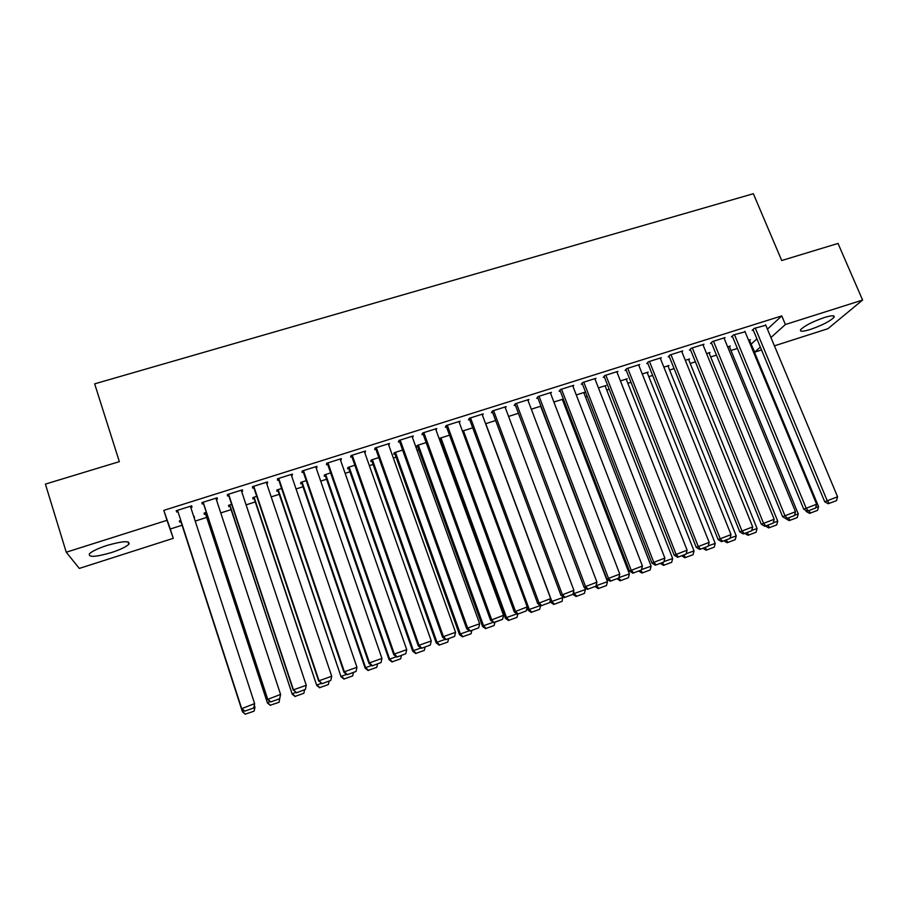 <?xml version="1.0" encoding="UTF-8"?>
<svg xmlns="http://www.w3.org/2000/svg" width="908" height="908" viewBox="0 0 908 908"><rect width="100%" height="100%" fill="white"/><g stroke="black" fill="none" stroke-linecap="round" stroke-linejoin="round"><path stroke-width="1.36" d="M106.996 545.447C123.102 540.907 130.377 540.521 128.8 544.289C126.064 546.888 120.276 549.646 111.423 552.563C95.385 557.137 88.076 557.535 89.495 553.744C92.241 551.145 98.075 548.387 106.996 545.447M824.373 317.516C831.932 315.258 835.133 315.201 833.987 317.357C829.901 321.33 822.024 325.359 810.367 329.445C802.763 331.749 799.539 331.806 800.674 329.627C804.704 325.677 812.603 321.636 824.373 317.516M767.43 329.139L781.765 315.893L163.803 510.364L170.273 529.012L182.077 525.244M195.209 521.067L206.695 517.412M220.769 512.929L231.086 509.649M246.091 504.871L255.273 501.942M271.186 496.88L279.244 494.315M296.065 488.958L303.011 486.745M320.706 481.115L326.574 479.242M345.131 473.329L349.932 471.808M369.352 465.622L373.086 464.431M393.346 457.984L396.058 457.121M417.124 450.413L418.826 449.869M440.698 442.911L441.401 442.684M563.947 403.663L565.003 403.334M585.433 396.83L587.192 396.274M606.726 390.054L609.189 389.26M627.859 383.324L631.015 382.313M648.811 376.65L652.648 375.435M669.605 370.033L674.099 368.603M690.216 363.472L695.369 361.827M710.669 356.957L716.469 355.107M730.963 350.499L737.398 348.445M751.098 344.087L754.696 352.156L760.325 347.083M170.273 529.012L173.269 538.331L79.314 568.419L66.239 552.223L167.004 520.318L173.269 538.331M66.239 552.223L45.4 484.1L119.345 461.65L94.659 383.846L753.345 193.722L781.72 260.528L838.016 243.435L862.6 300.06L827.88 328.719L774.422 345.834M761.528 349.966L754.696 352.156M205.56 513.962L204.334 514.348L204.073 513.088L206.332 512.373M216.967 497.868L217.398 499.173L217.182 497.8L201.905 502.623L202.189 503.974L203.449 503.577M217.398 499.173L216.342 499.502M254.127 498.526L252.923 498.912L252.878 497.595L256.726 496.37M267.066 482.069L267.497 483.351L267.519 481.921L252.515 486.654L252.56 488.073L253.809 487.675M267.497 483.351L266.714 483.601M301.853 483.362L300.661 483.737L300.832 482.375L306.223 480.661M316.279 466.542L316.722 467.813L316.96 466.326L302.228 470.98L302.046 472.444L303.272 472.058M348.763 468.46L347.594 468.834L347.968 467.416L354.835 465.225M364.619 451.299L365.061 452.547L365.527 451.004L351.044 455.578L350.647 457.099L351.85 456.724M394.878 453.818L393.731 454.182L394.299 452.706L402.596 450.073M412.107 436.317L412.561 437.554L413.231 435.965L399.009 440.448L398.396 442.026L399.577 441.651M440.21 439.404L439.506 439.631M439.359 439.222L439.847 438.246L449.528 435.17M459.334 422.617L460.106 421.176L446.123 425.58L445.317 427.214L446.475 426.851M495.643 420.529L485.61 423.718M505.37 407.919L506.165 406.636L492.431 410.972L491.421 412.652L492.567 412.3M540.975 406.137L531.328 409.202M550.623 393.505L551.44 392.358L537.945 396.614L536.741 398.351L537.865 397.988M584.026 393.221L584.843 392.211L576.262 394.935M595.115 379.362L595.943 378.318L582.675 382.506L581.302 384.277L582.403 383.936M626.418 379.692L627.235 378.75L620.436 380.917M638.857 365.481L639.697 364.517L626.645 368.637L625.101 370.453L626.18 370.112M668.129 366.378L668.946 365.515L663.873 367.127M681.885 351.839L682.725 350.942L669.888 354.994L668.163 356.855L669.241 356.515M709.182 353.291L709.999 352.486L706.572 353.564M724.187 338.434L725.038 337.594L712.417 341.578L710.521 343.485L711.577 343.156M749.577 340.421L750.394 339.66L748.578 340.239M765.807 325.257L754.23 328.39L752.187 330.33L753.22 330.001M751.313 344.019L756.909 338.854M745.082 331.817L733.414 334.961L731.439 336.879L732.484 336.55M729.453 346.833L730.27 346.05L727.66 346.879M703.121 345.108L703.961 344.245L691.238 348.263L689.433 350.136L690.5 349.807M688.741 359.806L689.558 358.966L685.313 360.317M660.457 358.626L661.296 357.707L648.357 361.781L646.723 363.631L647.801 363.291M647.359 373.006L648.176 372.11L642.24 373.994M617.077 372.394L617.917 371.395L604.751 375.537L603.287 377.342L604.388 376.99M605.318 386.422L606.124 385.457L598.44 387.898M572.959 386.399L573.788 385.31L560.406 389.532L559.112 391.28L560.225 390.939M562.574 400.087L563.357 399.055L553.891 402.04M528.093 400.678L528.899 399.475L515.279 403.765L514.178 405.467L515.313 405.116M518.411 413.299L508.571 416.431M482.454 415.228L483.238 413.878L469.379 418.248L468.471 419.905L469.629 419.541M472.682 427.816L462.444 431.073M436.033 430.086L436.771 428.531L422.674 432.98L490.581 620.323L503.543 615.295L435.602 428.905M423.128 434.217L421.959 434.591L422.674 432.98M417.635 446.577L416.5 446.94L417.169 445.442L426.17 442.582M388.465 443.774L388.919 445.022L389.487 443.456L375.129 447.973L374.629 449.528L375.821 449.154M371.917 461.105L370.759 461.468L371.224 460.027L378.829 457.609M340.557 458.881L340.999 460.152L341.351 458.631L326.744 463.239L326.46 464.737L327.674 464.351M325.404 475.883L324.235 476.257L324.496 474.861L330.637 472.909M291.786 474.271L292.217 475.554L292.353 474.089L277.485 478.777L277.417 480.219L278.654 479.833M292.217 475.554L291.559 475.758M278.086 490.91L276.895 491.296L276.963 489.957L281.594 488.481M242.13 489.934L242.561 491.228L242.47 489.832L227.329 494.599L227.488 495.984L228.748 495.586M242.561 491.228L241.642 491.512M229.951 506.21L228.737 506.596L228.578 505.313L231.642 504.337M191.577 505.881L191.997 507.186L191.667 505.847L176.243 510.716L176.651 512.033L177.934 511.635M191.997 507.186L190.816 507.561M194.119 516.255L194.516 517.469L193.688 516.391M180.953 521.771L179.716 522.168L179.353 520.942L180.794 520.477M163.803 510.364L167.004 520.318M781.765 315.893L785.397 324.508L862.6 300.06M770.937 337.526L785.397 324.508M765.614 324.792L837.573 496.789L824.714 501.761L828.21 503.736L836.495 500.637L828.21 503.736M753.027 329.536L824.714 501.761M755.274 328.06L827.12 500.501L829.186 503.236M836.495 500.637L837.573 496.789M805.714 510.319L806.179 511.442L806.962 511.034M749.384 339.978L818.573 506.664L817.529 510.375L809.539 513.372L817.529 510.375M815.656 507.697L818.573 506.664M809.539 513.372L806.179 511.442M808.733 510.659L810.435 512.895M744.889 331.341L816.621 504.224L803.75 509.195L807.235 511.193L815.543 508.083L807.235 511.193M732.279 336.062L803.75 509.195M734.459 334.621L806.077 507.969L808.177 510.705M815.543 508.083L816.621 504.224M723.982 337.935L795.499 511.715L782.617 516.697L786.09 518.706L794.432 515.596L786.09 518.706M711.361 342.634L782.617 516.697M713.472 341.249L784.864 515.494L786.998 518.23M794.432 515.596L795.499 511.715M729.26 346.368L798.234 513.883L797.213 517.617L789.177 520.613L797.213 517.617M794.534 515.199L798.234 513.883M789.177 520.613L785.84 518.672M788.314 517.923L790.051 520.159M708.978 352.803L777.736 521.169L776.715 524.903L768.656 527.923L776.715 524.903M773.23 522.77L777.736 521.169M768.656 527.923L765.467 526.038M767.737 525.233L769.507 527.48M702.905 344.575L774.183 519.274L761.301 524.256L764.763 526.299L773.128 523.167L764.763 526.299M690.273 349.262L761.301 524.256M692.305 347.923L763.469 523.087L765.626 525.834M773.128 523.167L774.183 519.274M681.658 351.283L752.698 526.901L739.804 531.884L743.243 533.938L751.642 530.805L743.243 533.938M669.003 355.947L739.804 531.884M670.967 354.653L741.881 530.737L744.083 533.484M751.642 530.805L752.698 526.901M688.525 359.296L757.068 528.513L756.058 532.27L747.965 535.289L756.058 532.27M751.745 530.408L757.068 528.513M747.965 535.289L744.787 533.393M746.989 532.61L748.782 534.857M667.913 365.845L736.229 535.924L735.219 539.681L727.104 542.723L735.219 539.681M730.077 538.104L736.229 535.924M727.104 542.723L723.948 540.805M726.071 540.044L727.887 542.292M660.23 358.047L731.019 534.596L718.126 539.579L721.542 541.656L729.975 538.501L721.542 541.656M647.563 362.689L718.126 539.579M649.447 361.441L720.112 538.467L722.348 541.213M729.975 538.501L731.019 534.596M647.132 372.439L715.22 543.393L714.221 547.161L706.072 550.214L714.221 547.161M708.229 545.878L715.22 543.393M706.072 550.214L702.928 548.273M704.971 547.547L706.821 549.794M638.619 364.857L709.159 542.348L696.254 547.342L699.659 549.442L708.115 546.275L699.659 549.442M625.93 369.477L696.254 547.342M627.746 368.285L698.161 546.253L700.431 549.011M708.115 546.275L709.159 542.348M626.191 379.09L694.03 550.918L693.031 554.709L684.859 557.762L693.031 554.709M686.176 553.71L694.03 550.918M684.859 557.762L681.726 555.809M683.701 555.106L685.585 557.364M616.816 371.735L687.106 550.18L674.19 555.174L677.584 557.285L686.073 554.107L677.584 557.285M604.115 376.321L674.19 555.174M605.852 375.197L676.006 554.107L678.31 556.865M686.073 554.107L687.106 550.18M605.069 385.798L672.669 558.511L671.682 562.313L663.476 565.378L671.682 562.313M663.941 561.621L672.669 558.511M663.476 565.378L660.354 563.414M662.25 562.733L664.157 564.992M594.842 378.67L664.86 558.068L651.944 563.074L655.315 565.207L663.839 562.018L655.315 565.207M582.119 383.221L651.944 563.074M583.776 382.154L653.669 562.041L656.007 564.799M663.839 562.018L664.86 558.068M583.776 392.551L651.115 566.172L650.139 569.986L641.911 573.062L650.139 569.986M641.513 569.588L651.115 566.172M641.911 573.062L638.801 571.075M640.617 570.428L642.558 572.676M572.676 385.662L642.421 566.024L629.494 571.03L632.853 573.186L641.411 569.986L632.853 573.186M559.93 390.168L629.494 571.03M561.519 389.18L631.128 570.031L633.512 572.8M641.411 569.986L642.421 566.024M562.302 399.372L629.392 573.89L628.415 577.715L620.164 580.802L628.415 577.715M618.881 577.636L629.392 573.89M620.164 580.802L617.065 578.805M618.711 578.067L620.777 580.439M550.316 392.71L619.778 574.06L606.85 579.066L610.187 581.245L618.779 578.033L610.187 581.245M537.559 397.171L606.85 579.066M539.068 396.263L608.394 578.101L610.812 580.859M618.779 578.033L619.778 574.06M596.011 585.876L596.227 585.024M540.646 406.239L607.475 581.688L606.51 585.512L598.224 588.622L606.51 585.512M598.803 588.259L596.454 585.603L607.475 581.688M598.224 588.622L595.149 586.591M527.764 399.826L596.942 582.164L584.003 587.17L587.328 589.371L595.943 586.148L587.328 589.371M514.984 404.23L584.003 587.17M516.425 403.402L585.444 586.239L587.907 589.008M595.943 586.148L596.942 582.164M576.103 596.499L584.423 593.378L576.103 596.499L572.914 594.365L574.253 593.491L573.572 591.675M584.65 587.601L585.376 589.542L584.423 593.378M576.648 596.147L574.253 593.491L585.376 589.542M505.03 407L573.901 590.336L560.962 595.353L564.265 597.577L572.914 594.331L564.265 597.577M492.215 411.347L560.962 595.353M493.577 410.609L562.302 594.456L564.81 597.214M572.914 594.331L573.901 590.336M550.1 600.88L550.623 602.288L551.871 601.448L485.735 423.673M562.744 596.556L562.143 601.312L553.789 604.444L562.143 601.312M554.3 604.104L551.871 601.448L563.085 597.464M553.789 604.444L550.623 602.288M482.08 414.241L550.657 598.588L537.706 603.604L540.998 605.84L549.681 602.594L540.998 605.84M469.243 418.497L537.706 603.604M470.537 417.884L538.955 602.73L541.497 605.5M549.681 602.594L550.657 598.588M527.083 607.418L528.138 610.278L529.296 609.472L463.443 430.755M531.759 612.14L539.67 609.313L531.759 612.14L529.296 609.472L540.476 605.5M531.282 612.457L528.138 610.278M540.578 605.568L539.67 609.313M458.937 421.539L527.207 606.907L514.257 611.924L517.515 614.194L526.231 610.925L517.515 614.194M446.066 425.704L514.257 611.924M447.292 425.216L515.404 611.095L517.98 613.865M526.231 610.925L527.207 606.907M439.812 438.314L505.45 618.337L506.516 617.565L440.97 437.883M509.025 620.232L517.004 617.383L509.025 620.232L506.516 617.565L517.004 613.842M508.594 620.539L505.45 618.337M517.787 614.092L517.004 617.383M423.843 432.605L491.625 619.528L493.827 622.616L502.578 619.335L494.247 622.298M502.578 619.335L503.543 615.295M490.581 620.323L493.827 622.616M417.215 445.431L482.579 626.475L483.544 625.725L418.304 445.079M486.086 628.393L494.134 625.533L486.086 628.393L483.544 625.725L493.316 622.252M485.701 628.688L482.579 626.475M494.917 622.23L494.134 625.533M412.05 436.328L479.662 623.773L467.643 628.041L466.701 628.801L469.924 631.117L478.709 627.825L469.924 631.117M399.134 440.403L466.701 628.801M400.19 440.074L467.643 628.041L470.31 630.81M478.709 627.825L479.662 623.773M394.458 452.649L459.505 634.681L460.379 633.966L395.445 452.343M462.955 636.633L471.07 633.739L462.955 636.633L460.379 633.966L469.425 630.754M462.603 636.917L459.505 634.681M471.854 630.424L471.07 633.739M388.284 443.83L455.566 632.32L443.433 636.621L442.605 637.348L445.805 639.686L454.624 636.383L445.805 639.686M375.379 447.905L442.605 637.348M376.332 447.599L443.433 636.621L446.146 639.402M454.624 636.383L455.566 632.32M371.497 459.936L436.226 642.955L436.998 642.274L372.382 459.664M439.62 644.941L447.814 642.024L439.62 644.941L436.998 642.274L445.306 639.323M439.302 645.213L436.226 642.955M448.575 638.699L447.814 642.024M364.324 451.389L431.255 640.946L419.008 645.293L418.293 645.985L421.471 648.335L430.324 645.02L421.471 648.335M351.407 455.464L418.293 645.985M352.259 455.192L419.008 645.293L421.766 648.062M430.324 645.02L431.255 640.946M348.343 467.291L412.754 651.297L413.424 650.65L349.137 467.041M416.08 653.329L424.342 650.378L416.08 653.329L413.424 650.65L420.971 647.971M415.807 653.578L412.754 651.297M425.103 647.052L424.342 650.378M340.137 459.017L406.716 649.651L394.356 654.032L393.743 654.691L396.909 657.074L405.797 653.749L396.909 657.074M327.232 463.091L393.743 654.691M327.97 462.853L394.356 654.032L397.159 656.813M405.797 653.749L406.716 649.651M324.996 474.702L389.067 659.719L389.634 659.106L325.677 474.487M392.335 661.784L400.666 658.811L392.335 661.784L389.634 659.106L396.41 656.7M392.097 662.023L389.067 659.719M401.415 655.462L400.666 658.811M315.734 466.712L381.95 658.436L369.477 662.863L368.989 663.476L372.121 665.882L381.042 662.545L372.121 665.882M302.829 470.787L368.989 663.476M303.454 470.594L369.477 662.863L372.325 665.643M381.042 662.545L381.95 658.436M301.445 482.182L365.164 668.209L365.629 667.641L302.024 482M368.376 670.308L376.786 667.323L368.376 670.308L365.629 667.641L371.622 665.507M368.183 670.535L365.164 668.209M377.524 663.964L376.786 667.323M291.116 474.475L356.957 667.301L344.37 671.772L343.984 672.351L347.106 674.78L356.061 671.421L347.106 674.78M278.223 478.55L343.984 672.351M278.722 478.391L344.37 671.772L347.265 674.553M356.061 671.421L356.957 667.301M277.689 489.718L341.056 676.778L278.154 489.571M344.2 678.923L352.679 675.904L344.2 678.923L341.408 676.244L346.618 674.394M344.053 679.127L341.056 676.778M353.416 672.533L352.679 675.904M266.282 482.318L331.726 676.256L319.026 680.762L321.852 683.758L330.841 680.387L321.852 683.758M253.377 486.382L318.765 681.295M253.775 486.257L319.026 680.762L321.965 683.542M330.841 680.387L331.726 676.256M253.718 497.334L316.733 685.427L254.081 497.209M319.809 687.606L328.367 684.553L319.809 687.606L316.983 684.927L321.364 683.372M319.707 687.799L316.733 685.427M329.093 681.182L328.367 684.553M241.21 490.229L306.268 685.29L293.454 689.83L296.371 692.815L305.394 689.433L296.371 692.815M228.317 494.293L293.307 690.33M228.589 494.202L293.454 689.83L296.428 692.622M305.394 689.433L306.268 685.29M229.554 505.007L292.194 694.155L229.803 504.927M295.202 696.368L303.839 693.292L295.202 696.368L292.319 693.689L295.883 692.429M295.134 696.55L292.194 694.155M304.555 689.91L303.839 693.292M215.911 498.208L280.572 694.404L279.675 698.751L270.641 701.963L279.675 698.751M203.029 502.272L267.61 699.455L280.572 694.404L279.709 698.57M203.176 502.215L267.633 699.001L270.663 701.782M267.61 699.455L270.641 701.963M205.163 512.748L267.429 702.962L205.31 512.702M279.846 697.911L279.051 702.281L270.368 705.21L279.051 702.281M270.368 705.21L267.451 702.531L270.164 701.566M279.8 698.139L279.085 702.111M270.346 705.38L267.429 702.962M190.385 506.255L254.626 703.609L253.797 707.945L244.683 711.191L253.797 707.945M244.649 711.032L241.562 708.24L177.537 510.307L241.664 708.66L254.626 703.609L253.775 707.786M241.664 708.66L244.683 711.191M180.567 520.556L242.436 711.838L180.59 520.545M254.388 705.323L254.955 707.389L254.115 711.157L245.308 714.131L254.115 711.157M245.308 714.131L242.345 711.452L244.207 710.794M253.934 707.332L254.921 706.98L254.104 710.998M245.342 714.278L242.436 711.838M128.8 544.289L128.039 541.883M833.987 317.357L833.317 315.802"/></g></svg>
